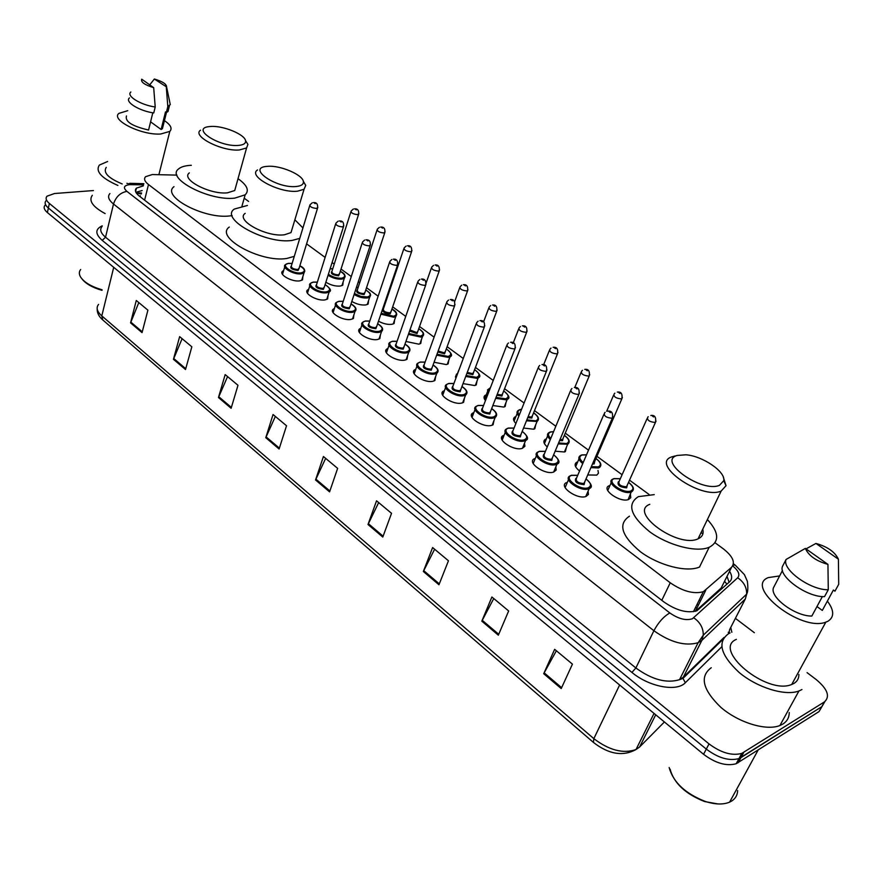 <?xml version="1.0" encoding="UTF-8"?>
<svg xmlns="http://www.w3.org/2000/svg" width="883" height="883" viewBox="0 0 883 883"><rect width="100%" height="100%" fill="white"/><g stroke="black" fill="none" stroke-linecap="round" stroke-linejoin="round"><path stroke-width="1.32" d="M343.156 281.909L342.781 285.176L340.363 286.048C335.54 286.445 330.706 285.165 325.871 282.207M368.553 300.684L368.112 304.094L365.849 304.922C361.368 305.386 356.688 304.227 351.831 301.467M394.613 319.955L394.105 323.509L391.997 324.293C387.836 324.801 383.332 323.785 378.498 321.213M421.368 339.734L420.772 343.432L418.84 344.171L405.904 341.467M448.829 360.054L448.145 363.895L446.39 364.58L434.072 362.262M477.041 380.926L476.268 384.922L474.701 385.54L463.045 383.608M506.036 402.383L505.153 406.533L503.785 407.074L492.857 405.529M535.826 424.436L534.844 428.752L533.674 429.215L523.542 428.045M566.467 447.129L565.374 451.588L564.414 451.986L555.153 451.191M597.99 470.473L598.442 473.2L596.776 475.098L587.725 474.977M630.44 494.513L630.749 497.692L628.586 499.502C620.219 503.045 600.705 489.248 609.027 485.771M328.046 295.441L327.637 298.94L325.132 299.867C317.129 301.478 302.67 292.99 307.836 289.756L308.697 289.282M353.884 314.878L353.399 318.52L351.059 319.392C342.979 321.169 328.079 312.251 333.542 308.962L334.414 308.487M380.418 334.823L379.845 338.631L377.681 339.458C369.513 341.401 354.16 332.019 359.933 328.664L360.816 328.189M407.67 355.33L407.008 359.293L405.032 360.054C396.776 362.185 380.948 352.306 387.041 348.895L387.946 348.432M302.869 276.522L302.527 279.867L299.867 280.827C291.953 282.295 277.902 274.205 282.792 271.048L283.642 270.562M435.672 376.39L434.911 380.529L433.123 381.224C424.789 383.542 408.454 373.134 414.9 369.668L413.752 372.858M464.458 398.045L463.586 402.35L462.008 402.979C453.586 405.507 436.721 394.524 443.52 391.014L442.284 394.359M494.05 420.33L493.067 424.8L491.71 425.352C483.211 428.112 465.771 416.511 472.957 412.946L471.61 416.456M524.502 443.244L524.899 446.29L522.25 448.365C513.685 451.368 495.639 439.105 503.222 435.507L501.765 439.182M555.826 466.842L556.202 470.021L553.685 472.052C545.054 475.308 526.378 462.339 534.37 458.719M588.089 491.147L588.431 494.458L586.047 496.434C577.35 499.966 558.001 486.235 566.422 482.604M176.931 175.11L152.284 174.547L145.607 176.688C143.62 178.796 144.58 181.412 148.487 184.536L670.241 582.78C682.736 591.345 693.773 594.314 703.332 591.709L731.588 567.25C735.55 562.427 732.758 556.257 723.21 548.729L715.064 542.769M140.198 196.766L140.32 195.739L139.613 196.302M695.561 611.246L721.168 588.045L723.32 583.762M702.89 533.862L701.102 532.548M649.082 494.48L629.513 480.164M622.096 474.734L596.93 456.312M588.52 450.164L565.263 433.145M555.826 426.246L534.491 410.628M524.083 403.012L504.557 388.73M493.233 380.441L475.451 367.427M463.255 358.498L447.118 346.699M434.094 337.163L419.546 326.511M405.739 316.412L392.692 306.865M385.816 301.831L385.22 301.401M378.145 296.213L366.522 287.715M359.701 282.726L358.31 281.71M351.279 276.556L341.026 269.061M334.238 264.094L332.107 262.538M325.121 257.417L306.589 243.863M248.587 201.412L244.205 198.211M427.35 355.882L428.123 353.73M455.926 378.145L456.577 374.017L455.429 377.074M485.462 400.573C483.564 398.2 483.542 396.39 485.396 395.154L484.16 398.354M515.904 423.465C513.089 420.562 512.791 418.365 515.021 416.864L513.685 420.22M547.261 446.93C543.498 443.531 542.902 440.948 545.473 439.193L544.038 442.681M579.568 471.003C574.811 467.14 573.884 464.182 576.798 462.151L575.241 465.783M143.322 185.883L136.446 188.123C134.459 190.264 135.397 192.902 139.26 196.026L663.85 601.908C676.257 610.517 687.272 613.475 696.875 610.782L729.755 581.665C732.316 579.138 732.261 575.683 729.568 571.279M135.894 192.306L142.174 190.529M807.073 672.636L816.234 679.579C827.537 689.038 830.285 696.466 824.501 701.842L741.786 753.398C731.985 756.014 721.069 752.857 709.038 743.905L49.371 203.454C46.126 200.684 45.32 198.267 46.965 196.203L54.525 193.52L93.432 190.562M735.396 618.354L754.358 632.714M824.865 701.599L818.994 711.61L736.19 763.729C726.389 766.4 715.517 763.254 703.563 754.292L47.384 212.549L48.377 208.013C45.132 205.231 44.338 202.803 45.982 200.728C44.338 202.803 45.132 205.231 48.377 208.013L706.301 749.104L48.377 208.013L49.371 203.454M738.144 762.746L740.947 757.603L738.983 758.574C729.181 761.223 718.287 758.067 706.301 749.104C718.287 758.067 729.181 761.223 738.983 758.574L821.742 706.731L740.947 757.603L743.751 752.426M727.04 576.334L729.093 582.261M561.224 688.574L572.427 664.137L554.656 649.325L543.707 673.707L561.224 688.574M556.367 650.749L543.707 673.707M498.343 635.186L508.652 610.959L491.897 596.985L481.82 621.146L498.343 635.186M493.763 598.542L481.82 621.146M438.961 584.756L448.454 560.771L432.615 547.559L423.343 571.489L438.961 584.756M434.613 549.226L423.343 571.489M382.792 537.063L391.533 513.31L376.544 500.816L368.001 524.502L382.792 537.063M378.664 502.582L368.001 524.502M142.053 332.637L147.903 310.165L136.28 300.474L130.563 322.88L142.053 332.637M138.797 302.582L130.563 322.88M185.507 369.536L191.843 346.798L179.646 336.633L173.443 359.293L185.507 369.536M182.097 338.686L173.443 359.293M231.125 408.277L237.991 385.286L225.176 374.591L218.465 397.516L231.125 408.277M227.56 376.588L218.465 397.516M279.094 449.006L286.522 425.749L273.046 414.513L265.772 437.692L279.094 449.006M275.353 416.434L265.772 437.692M329.58 491.875L337.637 468.365L323.432 456.522L315.551 479.966L329.58 491.875M325.65 458.376L315.551 479.966M47.384 212.549C44.15 209.757 43.355 207.317 45 205.242M101.998 290.341C92.594 287.615 85.971 283.873 82.141 279.116M102.119 289.812C91.435 286.688 84.249 282.428 80.585 277.041C78.896 274.16 78.918 271.655 80.684 269.503M117.903 185.452C101.413 178.145 95.232 171.357 99.36 165.077L107.616 161.49M105.143 213.598C92.704 206.821 88.432 200.717 92.329 195.286M164.426 120.607C170.717 124.9 172.516 128.499 169.812 131.401L160.684 134.006C141.589 135.463 110.353 119.922 118.918 113.377L127.737 110.684M122.207 183.951C108.267 178.123 102.936 172.593 106.236 167.362M169.657 101.633L170.264 104.536L167.814 106.622L166.346 112.527L165.507 111.931L161.114 129.492L150.585 121.832M163.134 125.794L162.417 128.664L161.114 129.492M154.359 79.017C162.538 81.446 166.611 84.095 166.6 86.964L154.359 79.017L149.724 84.845M166.324 87.417L167.814 106.622M168.741 108.565L167.991 111.567L166.346 112.527M152.803 112.792L148.576 130.033C132.152 126.225 124.79 121.534 126.49 115.949M153.686 87.649C144.646 84.889 140.651 82.064 141.722 79.183L153.686 87.649L155.22 106.998C140.629 105 125.839 95.817 130.861 92.009M155.22 106.998L153.752 112.947C139.183 110.971 124.437 101.777 129.459 97.914M238.068 145.441C218.852 146.997 190.562 128.344 209.172 126.611L211.169 126.446C223.432 125.629 244.723 134.404 245.551 140.651C246.004 143.443 243.509 145.033 238.068 145.441M245.54 140.629L247.924 144.415L246.578 147.958L239.326 149.978C221.776 151.578 191.578 136.026 200.529 130.165M189.337 172.891C180.353 179.249 210.055 194.878 227.483 192.814L234.735 190.529L235.949 186.136M238.024 178.675C247.13 185.132 249.514 190.518 245.165 194.823L234.723 198.134C209.205 201.269 165.419 178.256 178.576 168.951C180.916 166.931 184.779 165.739 190.165 165.364L191.324 165.309M232.141 215.607L229.757 215.927C204.304 219.337 160.827 196.269 173.995 186.666M296.235 186.501C276.302 188.686 246.258 167.803 266.887 166.39L267.659 166.335C280.143 165.121 302.781 174.724 303.366 181.534C303.719 184.326 301.346 185.982 296.235 186.501M303.31 181.236L305.739 185.408L304.05 189.271L297.538 191.192C279.536 193.41 247.306 176.136 257.527 169.933M245.198 213.355C234.955 220.077 266.622 237.472 284.514 234.757L291.015 232.593L292.538 227.56M299.756 238.377L292.196 240.408C266.004 244.514 219.337 218.896 234.337 209.061L247.439 205.463M294.282 256.357L286.743 258.476C260.606 262.88 214.282 237.207 229.304 227.052M294.867 219.79L302.935 227.935M719.457 485.33C701.61 493.056 656.82 460.959 677.162 455.462L685.892 454.789C702.493 455.926 725.804 471.699 723.74 480.683L719.457 485.33M723.464 477.648L726.036 485.694L721.124 491.091C701.091 499.966 649.987 464.127 671.588 456.919L675.131 455.959M649.778 504.325C628.166 512.261 677.912 548.475 698.023 538.862L698.067 538.84C702.371 536.897 703.939 533.674 702.736 529.171M707.393 519.546C719.027 532.306 719.678 541.533 709.369 547.206L709.159 547.294C696.466 552.78 668.453 545.539 649.8 531.853C630.484 516.003 626.665 504.259 638.343 496.654L654.248 494.623M699.722 566.93L699.513 567.029C686.797 572.681 658.972 565.562 640.517 551.82C621.433 535.882 617.747 524.005 629.469 516.18M717.912 803.938L704.546 801.532C685.418 793.972 673.928 783.166 670.065 769.115M737.647 790.528C737.482 794.943 735.594 798.387 731.985 800.848L729.59 802.15C723.177 804.799 715.075 804.568 705.285 801.455C685.23 793.53 673.188 782.217 669.148 767.526M801.941 689.557L798.938 690.992C785.153 696.312 757.184 687.658 739.082 672.427C720.429 654.888 717.007 641.919 728.806 633.541L730.086 632.945M789.259 712.537C789.225 717.504 787.106 721.334 782.912 724.027L779.899 725.528C766.113 731.124 738.497 722.636 720.793 707.294C702.592 689.623 699.424 676.433 711.279 667.725M827.382 601.113C834.236 610.319 834.446 617.007 828.022 621.202L825.815 622.162C800.936 632.029 743.795 586.787 768.287 577.592L779.623 575.937M798.872 674.413C798.972 678.354 797.327 681.356 793.938 683.431L791.72 684.48C766.786 695.34 711.853 649.535 736.378 639.347M838.409 559.204L815.947 543.442C827.47 546.676 834.954 551.93 838.409 559.204L838.707 584.314L834.965 591.18L833.386 590.043L822.316 610.429L816.974 606.544M806.024 548.884L815.947 543.442M782.47 570.462L773.398 587.89C769.799 597.405 795.384 616.367 811.83 616.058L822.371 596.566M827.945 564.38C816.146 561.036 808.607 555.705 805.351 548.398L827.945 564.38L828.276 589.734C810.495 590.341 781.565 569.336 786.08 559.469L782.504 566.345C777.956 576.279 806.764 597.316 824.523 596.654L828.276 589.734M805.351 548.398L786.08 559.469M141.313 193.973L137.406 193.289M726.974 584.193L724.546 581.312M144.591 200.154L148.487 184.536M721.168 588.045L731.588 567.25M695.34 611.312L705.804 590.197M661.797 600.319L670.241 582.78M143.576 184.878L129.669 184.635C123.808 185.452 122.892 187.704 126.909 191.379L669.833 612.945C678.442 618.906 685.959 620.837 692.393 618.751L737.68 577.78C740.208 574.723 738.552 570.771 732.713 565.893M747.493 591.444L745.285 599.038L701.886 640.352L698.1 642.736C685.098 646.378 670.363 642.371 653.895 630.727L113.51 204.028C108.543 199.922 107.34 196.434 109.911 193.565M721.753 646.809L685.318 682.747C676.864 692.106 648.939 686.797 631.919 672.416L102.207 240.375L105.541 237.218L113.51 204.028C115.883 196.81 120.353 192.593 126.909 191.379M669.833 612.945C663.707 616.455 658.387 622.383 653.895 630.727L635.881 667.978C652.007 679.678 666.555 683.585 679.524 679.689L683.321 677.206L701.886 640.352L703.265 635.197C703.376 628.1 700.208 622.305 693.784 617.824M102.207 240.375C95.066 233.951 95.077 229.105 102.229 225.838M102.075 226.467C99.492 229.47 100.651 233.057 105.541 237.218L635.881 667.978L631.919 672.416M730.76 627.405L731.841 632.305M709.038 743.905L703.563 754.292M824.501 701.842L821.742 706.731M728.287 632.239L728.74 633.575M685.318 682.747L682.989 678.376L679.524 679.689L698.1 642.736L703.265 635.197L746.654 594.116L745.285 599.038L729.579 629.722M722.813 639.458L682.989 678.376L683.321 677.206L723.983 637.493M733.133 565.021L735.241 565.142L744.413 574.634L747.371 581.312C748.166 587.769 747.934 592.04 746.654 594.116C746.808 587.383 743.817 581.93 737.68 577.78M131.578 184.591L126.876 183.322M136.225 192.88L141.567 192.98M700.495 600.915L699.248 599.965M696.908 608.144L695.672 607.195M654.049 713.42L636.014 749.524C622.923 756.676 608.729 754.303 593.431 742.415L593.84 738.652C609.204 750.329 623.266 753.961 636.014 749.524L639.601 746.996L664.402 721.963M98.576 304.403C95.916 307.726 96.987 311.556 101.799 315.904L102.781 319.955C98.929 316.644 97.075 313.001 97.196 309.017M113.719 267.306L101.799 315.904L593.84 738.652L619.623 684.998M639.601 746.996L655.705 714.788M329.878 491.014L315.882 479.138M279.37 448.145L266.081 436.875M231.379 407.427L218.752 396.721M185.739 368.697L173.719 358.498M142.273 331.809L130.816 322.096M383.112 536.191L368.354 523.663M439.315 583.884L423.719 570.65M498.729 634.292L482.228 620.296M561.632 687.68L544.149 672.835M304.801 271.037L303.984 272.891L301.478 273.785C294.061 275.121 280.849 267.549 285.43 264.624L288.255 263.399M292.118 263.465L288.664 263.432C279.249 264.381 292.428 274.315 301.224 272.836C305.717 271.567 305.253 269.249 299.834 265.86M299.105 268.233L298.068 270.474C291.787 269.668 289.569 268.134 291.401 265.838C291.125 267.924 293.266 269.149 297.803 269.525L299.094 268.255M317.836 207.306L316.544 208.443C311.942 207.958 309.745 206.754 309.966 204.812L312.295 202.77M315.198 203.62L314.271 202.958L315.198 203.62M330.065 289.955L329.171 291.909L326.82 292.759C319.315 294.238 305.717 286.291 310.562 283.3L313.233 282.118M317.328 282.185L313.664 282.152C304.271 283.222 317.803 293.421 326.555 291.798C330.97 290.474 330.485 288.101 325.087 284.657M335.606 224.061L316.555 284.635C316.246 286.776 318.41 288.046 323.046 288.421L324.315 287.107L323.31 289.381C316.931 288.564 314.679 286.986 316.555 284.613M343.807 225.75L342.56 226.909C337.858 226.423 335.639 225.176 335.893 223.167L338.112 221.18M341.191 222.019L340.242 221.346L341.191 222.019M351.037 303.884C355.794 306.754 357.118 309.271 355.021 311.434L352.825 312.24C345.242 313.873 331.235 305.518 336.357 302.472L338.862 301.335M343.2 301.39L339.326 301.368C329.955 302.56 343.851 313.024 352.56 311.269C356.898 309.889 356.379 307.45 351.015 303.962M350.198 306.445L349.226 308.785C342.736 307.968 340.452 306.335 342.394 303.873M362.207 242.957L342.383 303.895C342.03 306.125 344.227 307.439 348.962 307.803L350.187 306.456M370.496 244.679L369.271 245.882C364.469 245.386 362.218 244.105 362.516 242.008L364.613 240.088M367.891 240.916L366.909 240.231L367.891 240.916M382.615 329.326L381.566 331.489L379.535 332.251C371.864 334.028 357.438 325.253 362.847 322.14L365.176 321.07M369.767 321.103L365.672 321.092C356.335 322.405 370.595 333.167 379.26 331.257C383.52 329.823 382.979 327.328 377.626 323.774M389.535 262.361L368.895 323.675C368.509 325.993 370.728 327.339 375.562 327.714L376.754 326.335L375.838 328.708C369.226 327.88 366.909 326.191 368.906 323.653M397.902 264.127L396.721 265.364C391.82 264.867 389.535 263.542 389.867 261.368L391.831 259.525M395.308 260.33L394.315 259.624L395.308 260.33M409.955 349.811L408.818 352.096L406.964 352.792C399.215 354.745 384.326 345.507 390.043 342.339L392.195 341.335M397.052 341.357L392.725 341.346C383.421 342.803 398.078 353.851 406.677 351.787C410.86 350.297 410.286 347.736 404.966 344.127M404.061 346.721L403.178 349.171C396.434 348.332 394.094 346.589 396.147 343.951M417.615 282.306L396.136 343.984C395.694 346.39 397.946 347.792 402.891 348.167L404.05 346.743M426.07 284.116L424.933 285.386C419.911 284.889 417.593 283.52 417.979 281.258L419.8 279.514M423.498 280.286L422.46 279.558L423.498 280.286M438.056 370.882L436.82 373.266L435.142 373.906C427.317 376.048 411.964 366.302 418.001 363.09L419.944 362.151M425.087 362.162L420.518 362.151C411.246 363.763 426.312 375.12 434.855 372.891C438.95 371.335 438.343 368.719 433.056 365.043M432.096 367.692L431.257 370.198C424.425 369.359 422.041 367.571 424.083 364.822L424.138 364.811M446.478 302.814L424.127 364.845C423.63 367.35 425.915 368.796 430.97 369.182L432.085 367.725M455.032 304.668L453.928 305.971C448.796 305.474 446.445 304.05 446.875 301.699L448.531 300.065M452.471 300.794L451.412 300.043L452.471 300.794M461.975 386.467C467.041 389.922 468.244 392.78 465.595 395.032L464.116 395.606C456.213 397.946 440.352 387.659 446.732 384.403L448.476 383.553M453.906 383.542L449.083 383.542C439.855 385.297 455.352 396.975 463.829 394.58C467.824 392.957 467.195 390.286 461.941 386.544M460.926 389.26L460.12 391.809C453.255 391.003 450.794 389.171 452.747 386.29L452.902 386.257M476.158 323.884L452.891 386.29C452.339 388.895 454.657 390.396 459.833 390.772L460.915 389.282M484.811 325.816L483.752 327.151C478.509 326.644 476.125 325.165 476.599 322.725L478.078 321.213M482.273 321.898L481.18 321.125L482.273 321.898M496.632 414.811L495.197 417.416L493.906 417.924C485.937 420.474 469.535 409.613 476.268 406.312L477.802 405.562M483.542 405.529L478.454 405.529C469.281 407.449 485.22 419.458 493.608 416.886C497.504 415.198 496.853 412.46 491.632 408.663M490.562 411.423L489.8 414.028C482.902 413.266 480.374 411.368 482.217 408.354L482.471 408.299M506.699 345.573L482.46 408.332C481.864 411.048 484.215 412.593 489.502 412.979L490.551 411.467M515.462 347.571L514.436 348.94C509.072 348.421 506.654 346.898 507.173 344.348L508.476 342.99M512.935 343.597L511.809 342.803L512.935 343.597M522.228 431.323C527.913 436.213 529.049 439.248 525.628 440.451L524.557 440.882C516.522 443.652 499.546 432.173 506.654 428.851L507.957 428.189M514.027 428.145L508.663 428.145C499.546 430.231 515.937 442.593 524.259 439.822C528.056 438.078 527.361 435.286 522.184 431.423M521.047 434.237L520.33 436.886C513.398 436.158 510.793 434.215 512.537 431.047L512.902 430.97M538.133 367.891L512.88 431.003C512.239 433.829 514.623 435.429 520.032 435.827L521.036 434.281M547.007 369.966L546.025 371.357C540.539 370.838 538.078 369.26 538.641 366.611L539.745 365.419M544.491 365.948L543.332 365.12L544.491 365.948M557.714 459.028C559.149 461.334 558.895 463.045 556.963 464.16L556.091 464.513C548.001 467.526 530.429 455.385 537.924 452.03L538.994 451.478M545.396 451.423L539.734 451.412C530.683 453.674 547.57 466.401 555.793 463.432C559.48 461.632 558.762 458.774 553.63 454.844M552.427 457.714L551.754 460.418C544.778 459.723 542.107 457.714 543.729 454.403L544.204 454.292M570.495 390.86L544.193 454.337C543.486 457.273 545.904 458.939 551.456 459.337L552.405 457.758M579.491 393.034L578.553 394.447C572.935 393.928 570.429 392.284 571.047 389.524L571.941 388.52M576.985 388.95L575.804 388.112L576.985 388.95M570.871 475.584L571.809 475.341M590.992 485.628L588.575 488.84C580.418 492.107 562.206 479.259 570.109 475.893L570.937 475.451M577.692 475.374L571.731 475.374C562.747 477.813 580.142 490.926 588.255 487.747C591.842 485.882 591.091 482.957 586.003 478.961M584.734 481.897L584.105 484.635C577.096 483.983 574.336 481.919 575.837 478.443L576.433 478.31M603.829 414.524L576.411 478.354C575.661 481.401 578.122 483.133 583.795 483.542L584.712 481.941M612.957 416.798L612.062 418.244C606.312 417.703 603.773 416.003 604.436 413.134L605.109 412.339M610.473 412.659L609.248 411.787L610.473 412.659M345.143 276.467L344.315 278.288L342.041 279.094C337.306 279.447 332.648 278.156 328.079 275.231M328.388 274.271C332.659 277.174 337.118 278.465 341.787 278.156C346.026 276.931 345.529 274.657 340.297 271.346M339.547 273.664L338.597 275.816C332.394 274.999 330.187 273.465 331.975 271.213C331.721 273.277 333.84 274.503 338.344 274.878L339.547 273.664M358.862 213.554L357.67 214.635C353.112 214.15 350.937 212.935 351.136 211.015L353.355 209.05M355.408 209.227L356.335 209.878L355.408 209.227M332.714 268.896L330.143 268.752M370.617 295.242L369.734 297.152L367.604 297.924C363.233 298.333 358.741 297.185 354.127 294.458M354.436 293.52L360.915 296.401L367.339 296.975C371.5 295.684 370.981 293.366 365.772 289.988M364.988 292.361L364.072 294.569C357.747 293.741 355.518 292.163 357.361 289.823C357.074 291.975 359.215 293.233 363.807 293.62L364.977 292.372M385.076 231.854L383.906 232.969C379.26 232.472 377.052 231.225 377.284 229.227L379.392 227.317M381.599 227.461L382.56 228.134L381.599 227.461M358.134 287.45L356.478 287.306M396.765 314.503L395.805 316.511L393.829 317.229L380.882 314.171M381.202 313.244L393.553 316.269C397.648 314.933 397.096 312.549 391.909 309.127M382.549 309.26L383.41 308.918C383.079 311.147 385.253 312.45 389.933 312.847L391.081 311.556L390.209 313.807C386.456 313.829 383.785 312.681 382.184 310.363M411.975 250.629L410.849 251.776C406.103 251.28 403.862 249.999 404.138 247.913L406.114 246.081M408.487 246.191L409.469 246.876L408.487 246.191M384.226 306.5L383.52 306.412M423.608 334.282L422.56 336.379L420.75 337.063L408.387 334.392M408.708 333.476L420.474 336.081C424.48 334.69 423.906 332.251 418.741 328.774M409.944 329.944L416.754 332.571L417.869 331.257L417.03 333.553L409.557 331.07M439.602 269.922L438.509 271.103C433.663 270.595 431.39 269.271 431.699 267.108L433.542 265.364M436.103 265.43L437.118 266.136L436.103 265.43M451.158 354.591L450.032 356.787L448.387 357.416L436.655 355.143M436.997 354.215L448.111 356.423C452.03 354.977 451.423 352.483 446.301 348.951M438.167 351.004L444.292 352.836L445.363 351.489L444.579 353.818L437.802 351.986M467.99 289.745L466.93 290.949C461.975 290.441 459.679 289.072 460.021 286.832L461.71 285.176M464.469 285.187L465.507 285.915L464.469 285.187M479.469 375.452L478.244 377.758L476.776 378.321L465.738 376.445M458.741 370.595L459.933 367.383M466.092 375.518L476.5 377.317C480.33 375.816 479.701 373.266 474.601 369.679M473.63 372.251L472.869 374.646L466.897 373.354M467.262 372.416L472.582 373.641L473.619 372.273M497.151 310.121L496.136 311.346C491.08 310.838 488.74 309.414 489.127 307.085L490.65 305.551M493.63 305.496L494.701 306.235L493.63 305.496M504.237 406.942L507.239 399.304L505.948 399.811L495.661 398.321M488.321 393.167L487.515 389.9L490.197 387.891M490.308 388.012L488.454 389.546L488.796 391.942M496.025 397.383L505.661 398.796C509.403 397.229 508.751 394.624 503.685 390.981M497.228 394.293L501.643 395.032L502.648 393.619L501.93 396.048L496.864 395.231M527.151 331.059L526.169 332.328C520.992 331.809 518.619 330.341 519.049 327.913L520.407 326.511M523.608 326.368L524.701 327.14L523.608 326.368M533.917 429.149L537.041 421.467L526.467 420.794M518.851 416.103C516.566 413.542 516.412 411.621 518.398 410.341L519.723 409.668M521.511 409.425L520.396 409.635C517.615 410.54 517.25 412.328 519.292 414.999M526.853 419.844L535.65 420.86C539.292 419.248 538.608 416.577 533.575 412.869M528.122 416.699L531.522 417.008L532.482 415.573L531.82 418.045L527.747 417.637M557.99 352.604L557.052 353.895C551.765 353.377 549.358 351.853 549.822 349.337L550.992 348.09M554.436 347.847L555.562 348.63L554.436 347.847M564.425 451.986L567.681 444.248L558.211 443.884M550.319 439.557C547.085 436.489 546.632 434.182 548.961 432.637L550.076 432.063M553.564 431.721L550.793 432.008C547.725 433.178 547.714 435.341 550.749 438.509M558.608 442.924L566.489 443.564C570.032 441.886 569.314 439.16 564.325 435.396M559.988 439.613L562.614 439.458L563.166 438.156L562.548 440.661L559.579 440.595M589.734 374.778L588.84 376.092C583.431 375.562 580.981 373.984 581.489 371.368L582.449 370.297M586.157 369.933L587.316 370.75L586.157 369.933M600.826 464.988L598.508 467.979L590.915 467.615M582.747 463.608C578.508 460.065 577.736 457.383 580.407 455.573L581.301 455.109M586.511 454.844L582.063 455.021C578.784 456.478 579.16 459.005 583.188 462.593M591.334 466.632L598.21 466.908C601.654 465.175 600.904 462.394 595.948 458.575M592.912 463.001L594.138 462.736L594.734 461.379L594.149 463.928L592.438 464.083M622.405 397.604L621.555 398.939C616.014 398.399 613.53 396.765 614.071 394.05L614.833 393.167M618.806 392.681L619.998 393.509L618.806 392.681M628.122 499.657L631.168 492.03C623.321 495.297 604.965 482.383 612.769 479.16L613.42 478.807M620.296 478.774L614.237 478.707C605.65 481.147 623.133 494.105 630.859 490.948C634.193 489.149 633.409 486.312 628.497 482.427M627.228 485.253L626.676 487.869C619.855 487.228 617.085 485.186 618.376 481.754L619.038 481.599C618.343 484.646 620.793 486.367 626.378 486.787L627.217 485.297M656.047 421.114L655.241 422.471C649.579 421.919 647.04 420.22 647.625 417.394L648.177 416.732M652.427 416.103L653.663 416.953L652.427 416.103M359.9 328.686L358.962 331.5M141.457 193.421L140.066 193.388M693.431 611.698L703.332 591.709M282.792 271.048L282.052 273.498M387.041 348.895L385.992 351.92M359.933 328.664L358.973 331.544M333.542 308.962L332.659 311.688M307.836 289.756L307.03 292.35M135.596 191.567L136.446 188.123M741.786 753.398L736.19 763.729M729.645 629.59L728.905 633.486M735.241 565.142L733.431 563.807M143.874 183.675L129.691 183.333M698.332 605.285L697.084 604.336M593.354 742.349L102.781 319.955M166.457 112.483L162.417 128.664M166.6 86.964L170.264 104.536M169.47 105.673L167.991 111.567M169.812 131.401L158.907 174.602M245.165 194.823L242.008 206.004M246.578 147.958L234.735 190.529M245.551 140.651L247.924 144.415M304.05 189.271L291.015 232.593M303.366 181.534L305.739 185.408M709.159 547.294L699.513 567.029M721.157 491.08L698.067 538.84M723.74 480.683L726.036 485.694M704.546 801.532L705.285 801.455M758.089 750.142L729.59 802.15M798.938 690.992L779.899 725.528M825.815 622.162L791.72 684.48M301.688 280.353L303.984 272.891C305.628 270.187 304.249 267.825 299.856 265.794M292.141 263.399L288.509 263.355M299.039 268.443L317.56 208.134C317.979 204.139 316.6 202.295 313.41 202.593M284.745 266.898L282.483 274.381M309.712 205.662L291.39 265.86M326.776 299.414L329.171 291.909C331.776 290.827 330.419 288.388 325.11 284.591M317.35 282.118L313.509 282.074M324.249 287.295L343.509 226.611C344.039 222.571 342.648 220.684 339.337 220.96M309.812 285.717L307.461 293.244M343.222 301.324L339.16 301.28M350.121 306.655L370.165 245.595C370.816 241.512 369.403 239.58 365.948 239.823M355.021 311.434L352.527 318.995M335.54 305.01L333.09 312.593M378.962 339.094L381.566 331.489C383.829 329.37 382.516 326.765 377.648 323.697M369.789 321.037L365.496 321.004M376.688 326.522L397.549 265.099C397.99 260.728 396.566 258.763 393.299 259.194M361.953 324.823L359.403 332.45M406.114 359.745L408.818 352.096C411.158 349.823 409.889 347.14 404.999 344.05M397.074 341.279L392.549 341.257M403.984 346.942L425.683 285.143C426.213 280.684 424.778 278.675 421.39 279.105M389.072 345.165L386.412 352.847M434.006 380.97L436.82 373.266C439.337 371.059 438.089 368.288 433.089 364.966M425.12 362.085L420.33 362.063M432.019 367.913L454.613 305.75C455.198 301.191 453.752 299.127 450.275 299.58M416.942 366.059L414.171 373.785M453.939 383.465L448.895 383.443M460.838 389.48L484.359 326.942C485.054 322.306 483.597 320.198 479.977 320.628M465.595 395.032L462.67 402.78M445.573 387.527L442.692 395.297M492.14 425.22L495.197 417.416C497.946 415.032 496.765 412.085 491.665 408.575M483.575 405.452L478.255 405.429M490.473 411.655L514.966 348.752C515.76 344.006 514.281 341.853 510.529 342.284M475.021 409.58L472.019 417.405M514.061 428.067L508.453 428.045M520.959 434.469L546.478 371.202C547.228 366.268 545.727 364.061 541.974 364.58M525.628 440.451L522.449 448.31M505.297 432.273L502.162 440.142M553.641 472.063L556.963 464.16C560.495 462.935 559.392 459.789 553.663 454.745M545.44 451.334L539.513 451.301M552.328 457.957L578.917 394.326C579.734 389.248 578.21 386.986 574.347 387.527M536.456 455.595L533.189 463.52M585.749 496.533L589.215 488.575C592.879 487.405 591.831 484.16 586.036 478.862M577.736 475.286L571.5 475.253M584.623 482.129L612.338 418.145C613.244 412.946 611.698 410.628 607.703 411.169M568.52 479.601L565.12 487.571M339.491 273.851L358.597 214.359C359.061 210.408 357.703 208.576 354.513 208.852M350.871 211.843L331.975 271.213M340.319 271.28C344.668 273.41 346.004 275.75 344.315 278.288L341.942 285.639M332.736 268.829L330.165 268.664M364.922 292.56L384.767 232.704C385.352 228.697 383.984 226.832 380.661 227.074M376.997 230.099L357.361 289.834M365.794 289.922C372.582 294.779 369.26 293.211 370.529 294.536L367.262 304.547M358.156 287.394L356.5 287.229M391.014 311.743L411.644 251.523C412.03 247.273 410.65 245.353 407.493 245.783M403.818 248.84L383.399 308.929M391.931 309.061C396.39 311.302 397.681 313.785 395.805 316.511L393.233 323.951M384.248 306.434L383.542 306.346M417.791 331.445L439.248 270.86C439.712 266.534 438.321 264.58 435.054 264.999M431.357 268.079L426.158 282.902M418.774 328.708C423.531 331.798 424.8 334.359 422.56 336.379L419.889 343.873M445.297 351.677L467.604 290.728C468.122 286.302 466.71 284.304 463.365 284.734M459.657 287.847L454.602 301.765M446.323 348.873C451.699 353.167 452.935 355.805 450.032 356.787L447.251 364.326M473.542 372.46L496.743 311.147C497.339 306.622 495.915 304.58 492.46 305.021M488.729 308.156L483.586 321.865M458.674 370.385L455.827 377.99M474.624 369.602C480.043 374.028 481.246 376.754 478.244 377.758L475.363 385.341M502.57 393.818L526.698 332.14C527.383 327.527 525.937 325.441 522.361 325.871M518.619 329.028L513.244 342.88M487.504 391.633L484.557 399.282M507.239 399.304C510.352 398.299 509.171 395.496 503.718 390.893M532.405 415.772L557.504 353.741C558.266 349.017 556.798 346.876 553.111 347.317M549.358 350.496L543.641 364.734M517.151 413.454L514.072 421.158M537.041 421.467C539.734 419.204 538.586 416.312 533.608 412.791M521.566 409.304L520.186 409.535M563.089 438.343L589.215 375.959C589.943 371.048 588.453 368.862 584.745 369.392M580.981 372.582L574.778 387.505M547.626 435.893L544.425 443.641M567.681 444.248C570.506 441.964 569.403 438.983 564.358 435.308M553.608 431.621L550.584 431.908M594.645 461.577L621.842 398.84C622.647 393.796 621.135 391.555 617.305 392.096M613.53 395.308L606.676 411.246M578.961 458.95L575.628 466.743M599.215 467.692C602.173 465.385 601.091 462.317 595.992 458.476M586.555 454.756L581.842 454.922M627.129 485.484L655.451 422.394C656.323 417.229 654.778 414.922 650.826 415.485M647.04 418.708L619.016 481.643M611.213 482.67L607.736 490.518M631.654 491.82C634.745 489.502 633.707 486.345 628.541 482.328M620.341 478.685L613.994 478.597"/></g></svg>
